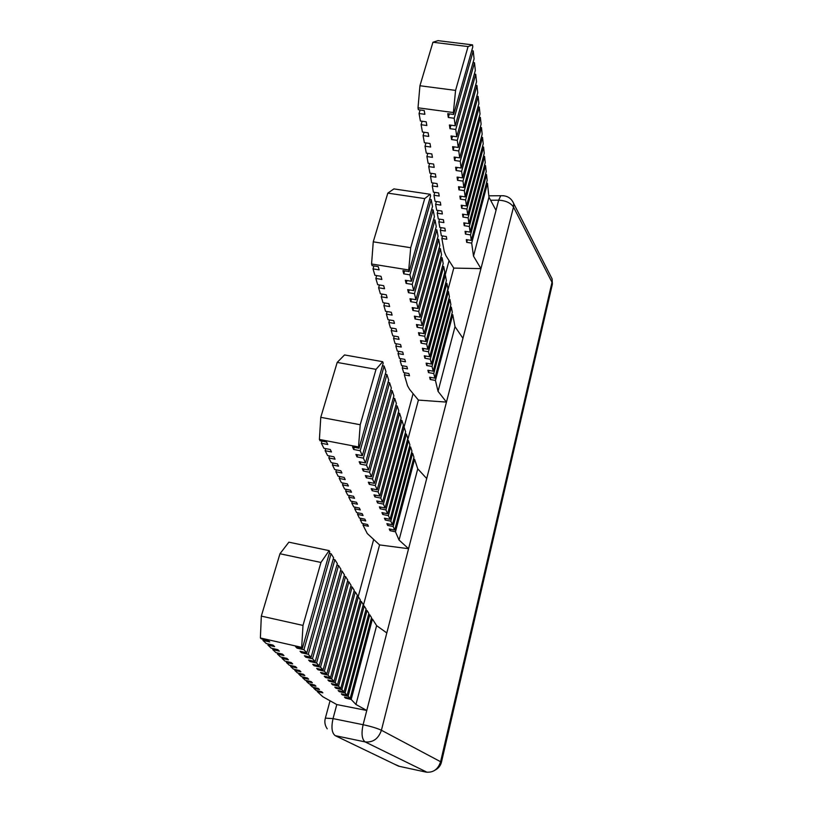 <?xml version="1.0" encoding="UTF-8"?>
<svg xmlns="http://www.w3.org/2000/svg" width="813" height="813" viewBox="0 0 813 813"><rect width="100%" height="100%" fill="white"/><g stroke="black" fill="none" stroke-linecap="round" stroke-linejoin="round"><path stroke-width="1.22" d="M260.384 637.981L261.319 616.112L302.995 625.421L301.684 647.361L260.384 637.981L261.237 638.794L268.066 640.349L269.733 641.945L262.945 640.4L266.298 643.55L273.016 645.085L274.631 646.63L267.944 645.105L271.186 648.154L277.802 649.668L279.367 651.162L272.782 649.658L275.922 652.615L282.436 654.109L283.95 655.552L277.467 654.069L280.505 656.934L286.928 658.408L288.391 659.81L281.999 658.347L284.946 661.121L291.278 662.575L292.69 663.936L286.4 662.483L289.255 665.176L295.485 666.609L296.867 667.93L290.668 666.497L293.442 669.109L299.58 670.532L300.912 671.802L294.804 670.39L297.497 672.93L303.544 674.333L304.845 675.573L298.818 674.17L301.43 676.629L307.395 678.022L308.655 679.221L302.721 677.849L305.251 680.237L311.145 681.599L312.365 682.778L306.501 681.406L308.97 683.733L314.773 685.085L315.962 686.223L310.19 684.871L312.578 687.127L318.31 688.469L319.468 689.576L313.767 688.245L316.094 690.44L321.745 691.761L322.873 692.839L317.243 691.517L322.741 696.69L336.795 704.566L366.775 710.471L446.459 402.1L438.055 391.338L435.422 380.423L430.219 379.498L429.65 377.212L434.874 378.147L433.756 373.533L428.492 372.598L427.902 370.261L433.187 371.195L432.049 366.46L426.713 365.525L426.114 363.126L431.469 364.061L430.301 359.214L424.894 358.269L424.284 355.799L429.701 356.755L428.502 351.765L423.034 350.82L422.394 348.289L427.892 349.244L426.652 344.133L421.114 343.177L420.463 340.576L426.022 341.541L424.752 336.287L419.142 335.322L418.482 332.659L424.112 333.625L422.811 328.228L417.12 327.263L416.439 324.519L422.15 325.495L420.809 319.946L415.047 318.97L414.335 316.155L420.128 317.131L418.756 311.43L412.913 310.454L412.181 307.558L418.055 308.544L416.632 302.68L410.717 301.694L409.965 298.717L415.921 299.702L414.457 293.666L408.451 292.68L407.689 289.621L413.715 290.607L412.221 284.398L406.124 283.402L405.341 280.251L411.459 281.247L409.915 274.845L403.736 273.849L402.923 270.597L409.132 271.603L408.736 269.967L371.571 263.991L373.258 241.827L410.707 247.721L408.736 269.967M418.014 107.804L419.935 85.751L455.575 90.395L453.39 112.55L418.014 107.804L418.36 109.725L424.213 110.507L424.884 114.308L419.051 113.525L420.423 121.025L426.195 121.818L426.845 125.517L421.104 124.724L422.435 132.021L428.126 132.814L428.756 136.411L423.085 135.619L424.386 142.722L430.006 143.505L430.616 147.011L425.026 146.228L426.286 153.139L431.835 153.921L432.435 157.336L426.906 156.553L428.136 163.281L433.614 164.063L434.193 167.387L428.736 166.604L429.935 173.159L435.351 173.941L435.91 177.183L430.524 176.401L431.693 182.793L437.038 183.575L437.587 186.726L432.272 185.943L433.41 192.173L438.685 192.955L439.223 196.035L433.969 195.252L435.077 201.329L440.29 202.102L440.819 205.11L435.626 204.327L436.703 210.252L441.855 211.034L442.363 213.961L437.242 213.179L438.298 218.961L443.38 219.734L443.888 222.589L438.817 221.827L439.843 227.467L444.874 228.24L445.361 231.024L440.351 230.252L441.357 235.77L446.327 236.532L446.804 239.256L441.855 238.483L444.244 251.552L445.961 255.729L453.776 268.087L480.95 268.625L496.021 210.343L488.969 197.173L487.475 183.301L486.438 183.149M371.571 263.991L372.059 265.627L378.208 266.623L379.143 269.875L373.025 268.879L374.915 275.302L380.982 276.288L381.886 279.448L375.85 278.463L377.689 284.692L383.665 285.668L384.549 288.737L378.604 287.761L380.393 293.818L386.287 294.794L387.14 297.771L381.277 296.806L383.014 302.69L388.827 303.656L389.651 306.562L383.868 305.586L385.555 311.308L391.297 312.273L392.1 315.098L386.388 314.133L388.035 319.702L393.695 320.668L394.488 323.411L388.848 322.446L390.453 327.863L396.033 328.818L396.805 331.491L391.236 330.535L392.801 335.81L398.309 336.765L399.061 339.367L393.563 338.421L395.088 343.553L400.524 344.499L401.256 347.029L395.84 346.094L397.313 351.094L402.689 352.029L403.39 354.498L398.045 353.564L399.488 358.442L404.793 359.376L405.484 361.785L400.199 360.85L401.602 365.606L406.846 366.531L407.516 368.878L402.293 367.954L403.665 372.588L408.848 373.513L409.498 375.799L404.346 374.874L407.577 385.85L409.61 389.417L418.4 400.087L446.459 402.1L480.95 268.625L473.501 256.146L471.682 243.107L466.692 242.335L467.363 239.784M455.575 90.395L468.075 46.565L432.943 42.246L437.983 40.65L472.577 44.888L468.075 46.565M419.935 85.751L432.943 42.246M471.682 243.107L487.475 183.301M466.692 242.335L466.286 239.611L471.296 240.394L487.16 180.405L486.53 174.551L485.463 174.399M471.296 240.394L470.524 234.886L486.53 174.551M470.524 234.886L465.473 234.114L466.174 231.502M465.473 234.114L465.066 231.329L470.138 232.101L486.215 171.594L485.564 165.598L484.477 165.446M470.138 232.101L469.345 226.471L485.564 165.598M469.345 226.471L464.233 225.689L464.955 223.016M464.233 225.689L463.817 222.843L468.949 223.616L485.239 162.57L484.578 156.431L483.45 156.269M468.949 223.616L468.136 217.843L484.578 156.431M468.136 217.843L462.963 217.061L463.705 214.317M462.963 217.061L462.536 214.144L467.729 214.927L484.243 153.322L483.572 147.031L482.414 146.879M467.729 214.927L466.896 209.002L483.572 147.031M466.896 209.002L461.662 208.219L462.424 205.404M461.662 208.219L461.225 205.222L466.479 206.004L483.227 143.85L482.536 137.407L481.347 137.245M466.479 206.004L465.625 199.937L482.536 137.407M465.625 199.937L460.331 199.155L461.113 196.268M460.331 199.155L459.873 196.085L465.199 196.868L482.18 134.145L481.469 127.55L480.249 127.377M465.199 196.868L464.325 190.649L481.469 127.55M464.325 190.649L458.959 189.856L459.772 186.888M458.959 189.856L458.502 186.705L463.888 187.488L481.113 124.206L480.381 117.428L479.121 117.265M463.888 187.488L462.993 181.106L480.381 117.428M462.993 181.106L457.556 180.323L458.39 177.275M457.556 180.323L457.079 177.082L462.536 177.874L480.016 114.003L479.264 107.062L477.973 106.889M462.536 177.874L461.621 171.319L479.264 107.062M461.621 171.319L456.113 170.537L456.977 167.407M456.113 170.537L455.626 167.214L461.154 168.006L478.887 103.536L478.125 96.412L476.784 96.239M461.154 168.006L460.209 161.279L478.125 96.412M460.209 161.279L454.64 160.486L455.534 157.275M454.64 160.486L454.132 157.072L459.731 157.864L477.729 92.804L476.946 85.487L475.564 85.314M459.731 157.864L458.766 150.954L476.946 85.487M458.766 150.954L453.115 150.161L454.04 146.868M453.115 150.161L452.597 146.665L458.278 147.458L476.55 81.788L475.737 74.278L474.314 74.095M458.278 147.458L457.282 140.354L475.737 74.278M457.282 140.354L451.561 139.562L452.516 136.167M451.561 139.562L451.022 135.964L456.774 136.757L475.331 70.477L474.497 62.764L473.034 62.581M456.774 136.757L455.758 129.47L474.497 62.764M455.758 129.47L449.955 128.667L450.941 125.182M449.955 128.667L449.406 124.978L455.239 125.771L474.081 58.851L473.227 50.924L471.713 50.741M455.239 125.771L454.182 118.271L473.227 50.924M454.182 118.271L448.298 117.468L449.325 113.881M448.298 117.468L447.739 113.668L453.654 114.46L472.79 46.91L472.577 44.888M453.654 114.46L453.39 112.55M419.051 113.525L420.108 109.958M421.104 124.724L422.12 121.259M423.085 135.619L424.071 132.255M425.026 146.228L425.971 142.946M426.906 156.553L427.831 153.362M428.736 166.604L429.63 163.494M430.524 176.401L431.388 173.372M432.272 185.943L433.105 182.996M433.969 195.252L434.782 192.376M435.626 204.327L436.408 201.533M437.242 213.179L438.004 210.455M438.817 221.827L439.559 219.154M440.351 230.252L441.073 227.65M441.855 238.483L442.557 235.953M473.501 256.146L488.969 197.173M387.821 193.118L393.899 188.901L430.199 194.277L424.711 198.606L387.821 193.118L373.258 241.827M404.346 374.874L404.904 372.811M402.293 367.954L402.882 365.83M400.199 360.85L400.799 358.675M398.045 353.564L398.665 351.328M395.84 346.094L396.48 343.797M393.563 338.421L394.234 336.064M391.236 330.535L391.927 328.117M388.848 322.446L389.559 319.956M386.388 314.133L387.13 311.572M383.868 305.586L384.63 302.954M381.277 296.806L382.059 294.093M378.604 287.761L379.417 284.977M375.85 278.463L376.693 275.587M373.025 268.879L373.899 265.922M410.707 247.721L424.711 198.606M430.199 194.277L430.534 196.055L409.132 271.603M403.736 273.849L404.579 270.871M409.915 274.845L431.195 199.571L432.496 206.522L411.459 281.247M429.61 199.337L431.195 199.571M406.124 283.402L406.947 280.515M412.221 284.398L433.136 209.947L434.406 216.695L413.715 290.607M431.601 209.713L433.136 209.947M408.451 292.68L409.244 289.875M414.457 293.666L435.026 220.028L436.256 226.593L415.921 299.702M433.532 219.805L435.026 220.028M410.717 301.694L411.48 298.971M416.632 302.68L436.866 229.825L438.065 236.217L418.055 308.544M435.422 229.601L436.866 229.825M412.913 310.454L413.644 307.802M418.756 311.43L438.654 239.357L439.813 245.577L420.128 317.131M437.252 239.144L438.654 239.357M415.047 318.97L415.758 316.399M420.809 319.946L440.392 248.636L441.52 254.682L422.15 325.495M439.03 248.422L440.392 248.636M417.12 327.263L417.811 324.753M422.811 328.228L442.079 257.67L443.187 263.554L424.112 333.625M440.768 257.457L442.079 257.67M419.142 335.322L419.813 332.883M424.752 336.287L443.725 266.461L444.802 272.192L426.022 341.541M442.445 266.258L443.725 266.461M421.114 343.177L421.754 340.799M426.652 344.133L445.331 275.028L446.378 280.607L427.892 349.244M444.091 274.824L445.331 275.028M423.034 350.82L423.654 348.513M428.502 351.765L446.896 283.371L447.912 288.818L429.701 356.755M445.687 283.168L446.896 283.371M424.894 358.269L425.504 356.013M430.301 359.214L448.42 291.501L449.416 296.816L431.469 364.061M447.252 291.308L448.42 291.501M426.713 365.525L427.303 363.33M432.049 366.46L449.904 299.428L450.88 304.611L433.187 371.195M448.766 299.245L449.904 299.428M428.492 372.598L429.061 370.464M433.756 373.533L451.357 307.172L452.302 312.222L434.874 378.147M450.25 306.989L451.357 307.172M430.219 379.498L430.768 377.415M435.422 380.423L452.77 314.712L455.016 326.674L462.953 338.289M451.693 314.54L452.77 314.712M438.055 391.338L455.016 326.674M360.22 424.742L358.533 446.947L319.407 439.447L320.769 417.323L360.22 424.742L376.023 369.346L337.192 362.425L344.529 354.946L382.71 361.694L376.023 369.346M320.769 417.323L337.192 362.425M319.407 439.447L320.058 440.727L326.531 441.967L327.791 444.508L321.348 443.268L323.899 448.268L330.271 449.498L331.491 451.957L325.149 450.727L327.619 455.575L333.899 456.794L335.078 459.182L328.828 457.963L331.226 462.668L337.415 463.877L338.564 466.195L332.405 464.985L334.722 469.558L340.83 470.747L341.938 472.993L335.871 471.804L338.127 476.235L344.143 477.424L345.22 479.599L339.234 478.42L341.43 482.719L347.354 483.898L348.411 486.022L342.507 484.843L344.631 489.03L350.484 490.188L351.511 492.251L345.677 491.093L347.751 495.158L353.523 496.306L354.519 498.308L348.767 497.16L350.779 501.113L356.48 502.261L357.446 504.202L351.775 503.064L353.736 506.916L359.356 508.044L360.291 509.944L354.702 508.806L356.602 512.556L362.151 513.674L363.065 515.523L357.537 514.405L359.397 518.044L364.874 519.161L365.759 520.95L360.311 519.842L362.12 523.389L367.527 524.497L368.391 526.245L363.005 525.147L367.273 533.531L379.58 544.923L408.573 548.704L399.061 540.066L395.453 531.783L390.027 530.676L389.244 528.938L394.701 530.046L393.177 526.539L387.669 525.422L386.876 523.633L392.394 524.761L390.829 521.153L385.26 520.025L384.437 518.196L390.037 519.324L388.421 515.625L382.781 514.487L381.937 512.607L387.608 513.745L385.951 509.944L380.23 508.796L379.366 506.855L385.108 508.013L383.411 504.101L377.608 502.942L376.714 500.95L382.547 502.119L380.789 498.095L374.915 496.916L374 494.873L379.905 496.052L378.106 491.916L372.141 490.727L371.195 488.623L377.191 489.812L375.332 485.554L369.285 484.355L368.319 482.19L374.397 483.389L372.486 478.999L366.348 477.79L365.352 475.564L371.511 476.774L369.549 472.251L363.33 471.032L362.293 468.735L368.553 469.955L366.521 465.3L360.21 464.071L359.143 461.703L365.494 462.932L363.401 458.126L356.988 456.886L355.901 454.447L362.334 455.687L360.179 450.727L353.675 449.477L352.547 446.957L359.082 448.217L358.533 446.947M363.005 525.147L363.421 523.663M360.311 519.842L360.728 518.318M357.537 514.405L357.974 512.83M354.702 508.806L355.149 507.2M351.775 503.064L352.242 501.408M348.767 497.16L349.255 495.452M345.677 491.093L346.175 489.335M342.507 484.843L343.025 483.044M339.234 478.42L339.773 476.56M335.871 471.804L336.419 469.884M332.405 464.985L332.974 463.014M328.828 457.963L329.428 455.93M325.149 450.727L325.769 448.634M321.348 443.268L321.999 441.093M382.71 361.694L383.187 363.147L359.082 448.217M353.675 449.477L354.295 447.292M360.179 450.727L384.132 366.033L385.982 371.704L362.334 455.687M382.456 365.728L384.132 366.033M356.988 456.886L357.588 454.772M363.401 458.126L386.897 374.498L388.695 380.006L365.494 462.932M385.281 374.214L386.897 374.498M360.21 464.071L360.779 462.018M366.521 465.3L389.59 382.72L391.338 388.065L368.553 469.955M388.014 382.435L389.59 382.72M363.33 471.032L363.878 469.05M369.549 472.251L392.191 390.697L393.888 395.89L371.511 476.774M390.677 390.423L392.191 390.697M366.348 477.79L366.887 475.859M372.486 478.999L394.722 398.451L396.378 403.492L374.397 483.389M393.258 398.177L394.722 398.451M369.285 484.355L369.803 482.485M375.332 485.554L397.181 405.972L398.787 410.87L377.191 489.812M395.758 405.707L397.181 405.972M372.141 490.727L372.639 488.908M378.106 491.916L399.579 413.289L401.134 418.055L379.905 496.052M398.197 413.034L399.579 413.289M374.915 496.916L375.393 495.158M380.789 498.095L401.896 420.402L403.421 425.036L382.547 502.119M400.565 420.158L401.896 420.402M377.608 502.942L378.075 501.225M383.411 504.101L404.163 427.323L405.636 431.835L385.108 508.013M402.862 427.079L404.163 427.323M380.23 508.796L380.677 507.119M385.951 509.944L406.368 434.051L407.801 438.441L387.608 513.745M405.098 433.817L406.368 434.051M382.781 514.487L383.218 512.861M388.421 515.625L408.502 440.605L409.904 444.884L390.037 519.324M407.283 440.382L408.502 440.605M385.26 520.025L385.677 518.45M390.829 521.153L410.595 446.987L411.947 451.154L392.394 524.761M409.396 446.764L410.595 446.987M387.669 525.422L388.086 523.877M393.177 526.539L412.618 453.207L413.949 457.262L394.701 530.046M411.459 452.983L412.618 453.207M390.027 530.676L390.423 529.172M395.453 531.783L414.6 459.264L417.74 468.847L426.713 478.532M413.471 459.05L414.6 459.264M399.061 540.066L417.74 468.847M302.995 625.421L320.952 562.454L279.967 553.755L288.869 542.18L329.123 550.635L320.952 562.454M261.319 616.112L279.967 553.755M317.243 691.517L317.456 690.755M313.767 688.245L313.981 687.463M310.19 684.871L310.414 684.068M306.501 681.406L306.735 680.583M302.721 677.849L302.954 676.985M298.818 674.17L299.072 673.296M294.804 670.39L295.058 669.485M290.668 666.497L290.932 665.562M286.4 662.483L286.684 661.518M281.999 658.347L282.294 657.341M277.467 654.069L277.761 653.042M272.782 649.658L273.097 648.591M267.944 645.105L268.27 643.998M262.945 640.4L263.28 639.262M329.123 550.635L329.773 551.661L302.436 648.154L301.684 647.361M336.795 704.566L333.035 718.611L363.096 724.708L366.775 710.471L355.952 704.485L351.175 699.454L345.495 698.133L344.468 697.076L350.179 698.408L348.157 696.274L342.395 694.932L341.338 693.845L347.131 695.196L345.047 693.001L339.204 691.639L338.127 690.522L343.99 691.883L341.846 689.627L335.921 688.255L334.814 687.107L340.759 688.489L338.543 686.162L332.547 684.77L331.399 683.591L337.425 684.983L335.159 682.595L329.072 681.182L327.883 679.963L334.001 681.385L331.663 678.916L325.485 677.493L324.265 676.233L330.474 677.666L328.066 675.125L321.796 673.682L320.546 672.392L326.836 673.835L324.346 671.223L317.995 669.76L316.694 668.418L323.086 669.892L320.525 667.188L314.062 665.705L312.731 664.333L319.214 665.817L316.572 663.032L310.017 661.528L308.635 660.105L315.22 661.619L312.487 658.733L305.83 657.219L304.408 655.745L311.094 657.28L308.269 654.302L301.511 652.758L300.038 651.243L306.836 652.788L303.92 649.719L297.05 648.154L295.526 646.589L302.436 648.154M297.05 648.154L297.375 647.006M303.92 649.719L331.064 553.704L333.604 557.718L306.836 652.788M329.306 553.328L331.064 553.704M301.511 652.758L301.826 651.65M308.269 654.302L334.865 559.69L337.324 563.582L311.094 657.28M333.157 559.334L334.865 559.69M305.83 657.219L306.135 656.142M312.487 658.733L338.533 565.492L340.921 569.263L315.22 661.619M336.887 565.147L338.533 565.492M310.017 661.528L310.312 660.491M316.572 663.032L342.09 571.112L344.407 574.771L319.214 665.817M340.495 570.777L342.09 571.112M314.062 665.705L314.346 664.699M320.525 667.188L345.545 576.569L347.781 580.106L323.086 669.892M344.001 576.234L345.545 576.569M317.995 669.76L318.259 668.784M324.346 671.223L348.889 581.854L351.064 585.289L326.836 673.835M347.395 581.529L348.889 581.854M321.796 673.682L322.06 672.737M328.066 675.125L352.141 586.976L354.244 590.319L330.474 677.666M350.688 586.671L352.141 586.976M325.485 677.493L325.739 676.568M331.663 678.916L355.291 591.955L357.344 595.197L334.001 681.385M353.889 591.651L355.291 591.955M329.072 681.182L329.316 680.298M335.159 682.595L358.35 596.793L360.342 599.943L337.425 684.983M356.988 596.498L358.35 596.793M332.547 684.77L332.781 683.906M338.543 686.162L361.328 601.488L363.259 604.547L340.759 688.489M360.007 601.203L361.328 601.488M335.921 688.255L336.145 687.412M341.846 689.627L364.214 606.051L366.094 609.028L343.99 691.883M362.933 605.776L364.214 606.051M339.204 691.639L339.428 690.826M345.047 693.001L367.029 610.492L368.858 613.388L347.131 695.196M365.779 610.217L367.029 610.492M342.395 694.932L342.608 694.139M348.157 696.274L369.763 614.811L371.541 617.626L350.179 698.408M368.553 614.547L369.763 614.811M345.495 698.133L345.698 697.361M351.175 699.454L372.425 619.018L376.622 625.654L386.805 632.941M371.246 618.754L372.425 619.018M355.952 704.485L376.622 625.654M496.021 210.343L498.643 200.181L500.737 195.73L503.948 195.75M490.605 200.242L498.643 200.181C505.706 200.577 510.655 202.874 513.501 207.071L381.419 730.257L440.605 761.73L552.007 282.294L513.501 207.071L513.664 203.463C511.255 197.976 506.946 195.405 500.737 195.73L488.816 195.821M550.269 275.292L552.108 278.9L552.271 284.662L441.408 762.37M453.776 268.087L447.546 291.359M418.4 400.087L407.587 440.433M325.352 718.123L333.035 718.611C331.104 727.371 331.836 733.052 335.21 735.653L398.655 766.192L426.032 772.116C433.227 772.848 438.085 769.383 440.605 761.73L441.378 762.492C440.412 765.907 438.309 768.458 435.057 770.135M379.58 544.923L363.259 605.848M427.12 772.289L365.128 741.913C361.887 739.322 361.206 733.59 363.096 724.708C371.165 726.456 377.273 728.306 381.419 730.257C378.452 738.763 373.025 742.655 365.128 741.913L335.21 735.653M394.376 764.139L399.579 766.395M552.383 284.225L552.108 278.9L513.664 203.463M327.222 728.824C324.885 725.42 324.285 721.781 325.424 717.909L330.007 700.938M358.177 596.752L373.594 539.741M404 427.292L413.095 393.655M445.178 274.997L449.061 260.627"/></g></svg>
